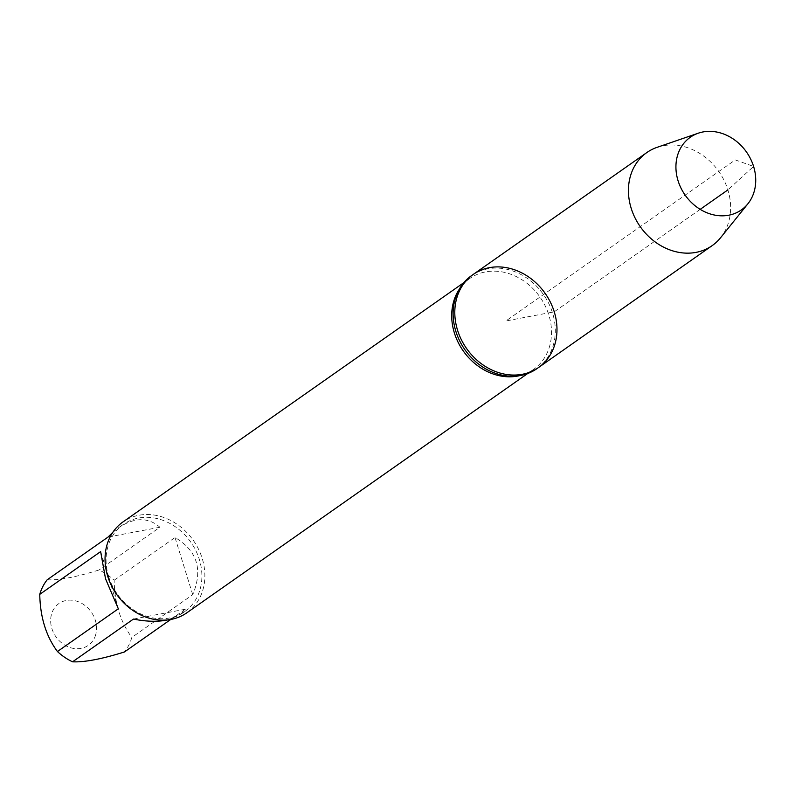 <?xml version="1.0" encoding="UTF-8"?>
<svg xmlns="http://www.w3.org/2000/svg" width="795" height="795" viewBox="0 0 795 795"><rect width="100%" height="100%" fill="white"/><g stroke="black" fill="none" stroke-linecap="round" stroke-linejoin="round"><path stroke-width="0.6" stroke-dasharray="3.98 2.98" d="M536.864 368.691A56.852 47.998 54.9 0 0 552.555 312.991A56.852 47.998 54.9 0 0 471.534 275.627M95.678 634.768A25.549 21.564 -125.1 0 1 74.183 648.531A25.549 21.564 -125.1 0 1 51.894 628.567A25.549 21.564 -125.1 0 1 73.061 600.354A25.549 21.564 -125.1 0 1 95.678 634.768M47.173 579.803C59.029 580.34 76.31 577.061 99.037 569.975A53.315 45.007 -125.1 0 1 114.142 580.251C114.609 603.127 120.512 622.187 131.841 637.431A53.315 45.007 -125.1 0 1 124.418 651.98M108.637 576.623A53.315 45.007 54.9 0 0 184.619 611.653A53.315 45.007 54.9 0 0 199.326 559.432A53.315 45.007 54.9 0 0 123.354 524.392A53.315 45.007 54.9 0 0 108.637 576.623M170.726 619.474L185.305 609.238L179.968 614.913L167.745 619.911M114.142 580.251L175.019 537.509C197.239 550.637 203.142 569.697 192.728 594.69L131.841 637.431M112.791 532.382L118.713 527.651C134.504 517.217 148.238 517.078 159.914 527.234L99.037 569.975M186.865 612.786A55.531 46.885 54.9 0 0 202.188 558.388A55.531 46.885 54.9 0 0 123.046 521.888M159.914 527.234L108.05 537.062M133.441 619.076L185.305 609.238M192.728 594.69L175.019 537.509M100.637 551.611L118.336 608.791M538.553 367.509A56.852 47.998 54.9 0 0 545.171 293.395A56.852 47.998 54.9 0 0 473.224 274.444M657.107 147.333A56.852 47.998 -125.1 0 1 718.809 171.491A56.852 47.998 -125.1 0 1 720.578 237.735M700.186 209.353L554.244 311.809L505.888 320.971L735.295 159.924L753.59 166.433L727.882 189.906M459.033 289.638A55.531 46.885 -125.1 0 1 469.706 278.528A55.531 46.885 -125.1 0 1 548.838 315.019A55.531 46.885 -125.1 0 1 533.515 369.427A55.531 46.885 -125.1 0 1 519.443 375.687M123.354 524.392L118.713 527.651M184.619 611.653L179.968 614.913M527.691 373.511L533.515 369.427C523.557 376.423 511.394 377.903 497.044 373.849M463.883 282.613L469.706 278.528C459.739 285.524 454.223 296.455 453.16 311.332"/><path stroke-width="1.19" d="M471.534 275.627A56.852 47.998 54.9 0 0 453.16 311.332A56.852 47.998 54.9 0 0 497.044 373.849A56.852 47.998 54.9 0 0 536.864 368.691L538.553 367.509A56.852 47.998 -125.1 0 1 466.605 348.558A56.852 47.998 -125.1 0 1 473.224 274.444A56.852 47.998 -125.1 0 1 554.244 311.809A56.852 47.998 -125.1 0 1 538.553 367.509A56.852 47.998 54.9 0 1 457.532 330.144A56.852 47.998 54.9 0 1 473.224 274.444L471.534 275.627M170.726 619.474L124.418 651.98C101.7 659.075 84.409 662.354 72.554 661.818A53.315 45.007 -125.1 0 1 57.449 651.532C46.12 636.288 40.217 617.228 39.75 594.362A53.315 45.007 -125.1 0 1 47.173 579.803L108.05 537.062L112.791 532.382M57.449 651.532L118.336 608.791L105.536 578.8L100.637 551.611L39.75 594.362M167.745 619.911C157.947 621.958 146.509 621.68 133.441 619.076L72.554 661.818M463.883 282.613L123.046 521.888A55.531 46.885 54.9 0 0 116.587 594.282A55.531 46.885 54.9 0 0 186.865 612.786L527.691 373.511M747.886 203.788L720.578 237.735A56.852 47.998 -125.1 0 1 712.191 245.605A56.852 47.998 -125.1 0 1 631.17 208.24A56.852 47.998 -125.1 0 1 646.862 152.541A56.852 47.998 -125.1 0 1 657.107 147.333L698.318 133.182A44.401 37.484 -125.1 0 1 753.59 166.433A44.401 37.484 -125.1 0 1 747.886 203.788A44.401 37.484 -125.1 0 1 709.687 213.776A44.401 37.484 -125.1 0 1 678.065 180.753A44.401 37.484 -125.1 0 1 698.318 133.182M727.882 189.906L700.186 209.353M519.443 375.687A55.531 46.885 -125.1 0 1 463.237 350.913A55.531 46.885 -125.1 0 1 459.033 289.638M646.862 152.541L473.224 274.444M712.191 245.605L538.553 367.509"/></g></svg>
